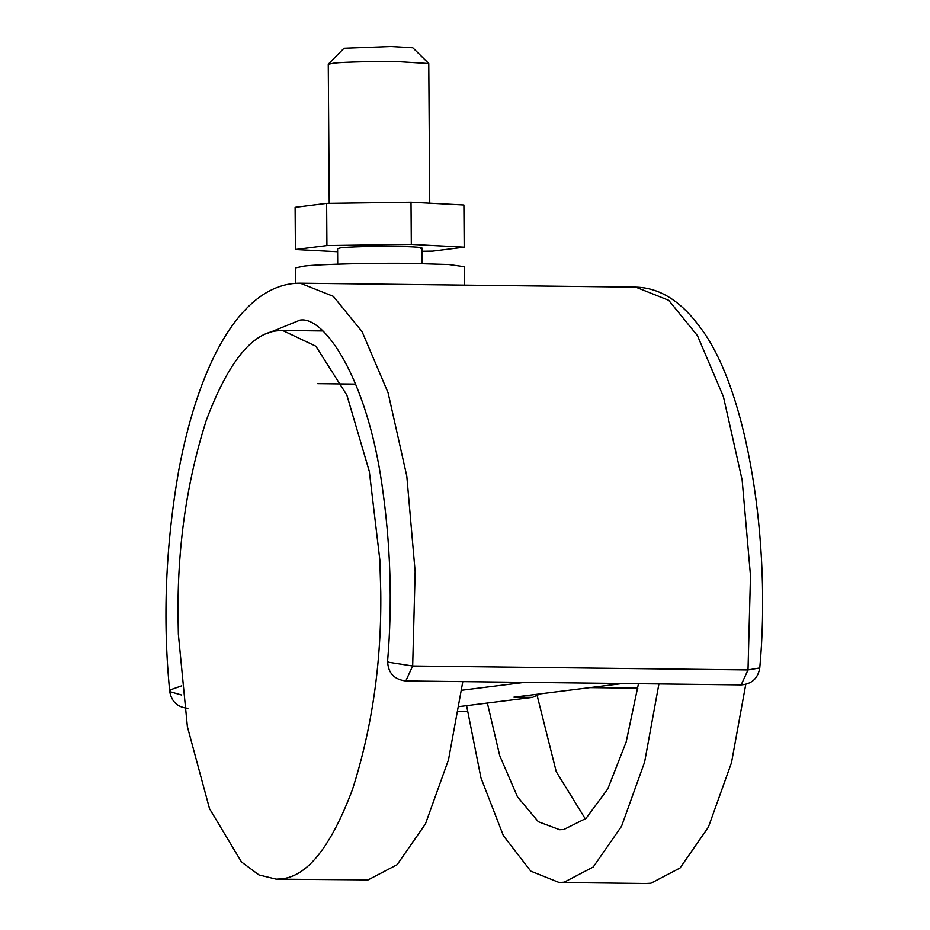<?xml version="1.0" encoding="UTF-8"?>
<svg xmlns="http://www.w3.org/2000/svg" width="930" height="930" viewBox="0 0 930 930"><rect width="100%" height="100%" fill="white"/><g stroke="black" fill="none" stroke-linecap="round" stroke-linejoin="round"><path stroke-width="1.4" d="M462.815 681.632L448.493 759.81L425.44 823.945L397.122 864.691L368.106 879.885L276.187 879.152L258.959 874.932L241.486 861.947L209.529 808.682L187.383 726.656L178.362 634.237L178.06 617.532C177.223 547.63 186.663 481.798 206.39 420.035C227.92 362.828 251.623 333.079 277.5 330.778L282.639 330.487L315.875 346.227L346.878 395.122L369.338 471.533L379.835 559.848L380.765 592.096C381.602 661.997 372.163 727.83 352.435 789.605C330.906 846.8 307.202 876.548 281.325 878.862L276.187 879.152M487.367 703.045L499.736 755.695L517.475 796.847L538.365 821.748L559.709 829.723L563.847 829.49L585.981 818.412L607.778 788.942L626.134 742.082L638.468 683.701M537.226 695.896L556.256 771.726L585.354 818.958M466.593 705.649L480.938 777.794L503.363 835.652L530.774 871.131L559.081 882.477L564.208 882.186L593.235 866.993L621.542 826.259L644.606 762.112L658.917 683.934M645.862 883.5L650.988 883.209L680.062 867.969L708.416 827.084L731.48 762.74L745.767 684.375M337.706 264.178L337.602 248.647L340.45 247.915C346.216 246.915 376.545 246.078 395.401 246.404C415.919 246.729 424.336 247.45 420.662 248.577M429.741 203.228L428.765 63.554L397.087 61.578C376.917 61.252 344.216 61.996 334.335 63.089L328.267 64.251L329.232 203.379M428.718 63.449L412.792 47.779L391.123 46.5L344.019 48.255L328.313 64.147M422.034 251.286L432.683 251.147L464.198 247.194L411.316 244.404L326.918 245.578L295.415 249.531L337.613 251.751M464.198 247.194L463.896 205.03L411.014 202.24L326.628 203.414L295.112 207.367L295.415 249.531M411.014 202.24L411.316 244.404M326.628 203.414L326.918 245.578M464.477 285.138L464.349 266.736L448.923 264.562L411.118 263.423C376.115 262.841 319.327 264.225 304.18 266.108L295.519 267.921L295.635 283.336M299.925 320.129C324.082 315.654 366.699 377.824 381.928 484.367C390.588 543.969 392.483 602.838 387.612 660.998L387.612 660.998C387.938 672.832 393.995 679.493 405.794 680.958L622.833 683.492L513.895 697.163L532.53 697.372L459.432 706.544M524.787 682.341L461.757 690.246M540.446 693.827L532.53 697.372M181.524 694.989L169.748 691.618L170.969 689.63L181.769 685.817M387.612 660.998L388.856 662.3L412.676 665.996L748.011 669.937L741.14 684.91C751.777 684.073 757.985 678.412 759.764 667.938L748.011 669.937L750.487 575.658L742.152 480.101L723.424 396.692L697.454 335.66L668.705 300.309L635.783 287.149M405.794 680.958L412.676 665.996L415.152 571.718L406.805 476.16L388.077 392.751L362.107 331.708L333.358 296.368L300.274 283.197M299.995 320.129L267.735 333.277M355.748 384.102L317.723 383.66M322.571 330.952L282.639 330.487M637.806 688.177L589.957 687.619M559.07 882.477L645.85 883.5M422.115 263.597L422.011 248.066M187.906 708.3C177.63 707.312 171.573 701.755 169.748 691.618C162.541 619.148 165.587 545.131 178.886 469.58C200.252 356.946 244.334 282.732 300.355 283.197L635.702 287.149C659.289 287.614 680.667 300.878 699.837 326.93C748.406 389.926 771.214 544.771 759.764 667.938M458.641 711.485L467.395 711.59M622.496 683.515L741.14 684.91"/></g></svg>
